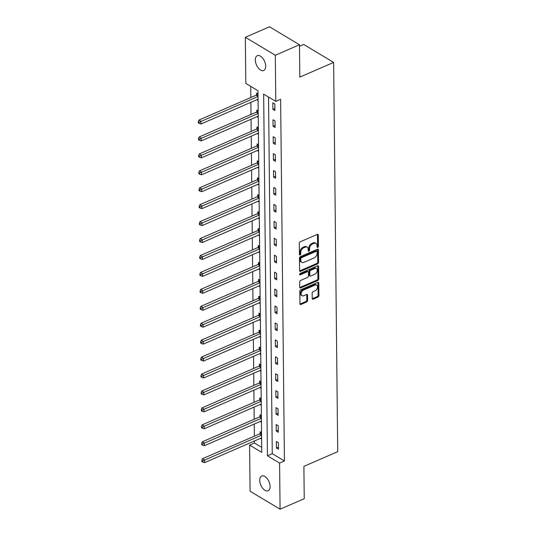 <?xml version="1.0" encoding="UTF-8"?>
<svg xmlns="http://www.w3.org/2000/svg" width="536" height="536" viewBox="0 0 536 536"><rect width="100%" height="100%" fill="white"/><g stroke="black" fill="none" stroke-linecap="round" stroke-linejoin="round"><path stroke-width="0.8" d="M317.741 247.384A0.864 0.576 120.9 0 0 318.391 246.352L318.277 235.029A1.24 0.817 120.9 0 0 317.962 234.379A1.24 0.817 120.9 0 0 317.319 234.379L300.24 241.796A1.24 0.817 120.9 0 0 299.302 243.27L299.423 254.593A0.864 0.576 120.9 0 0 300.75 254.017L300.736 252.55A3.96 2.626 120.9 0 1 303.738 247.826L305.158 247.203A3.96 2.626 120.9 0 1 307.229 247.217A3.96 2.626 120.9 0 1 308.227 249.294L308.247 250.761A0.864 0.576 120.9 0 0 309.574 250.185L309.56 248.717A3.96 2.626 120.9 0 1 312.555 243.994L313.982 243.371A3.96 2.626 120.9 0 1 316.052 243.384A3.96 2.626 120.9 0 1 317.051 245.461L317.064 246.929A0.864 0.576 120.9 0 0 317.741 247.384M317.064 246.828A0.864 0.576 120.9 0 0 317.587 245.87L317.466 234.547A1.24 0.817 120.9 0 0 317.439 234.333M299.423 254.486A0.864 0.576 120.9 0 0 299.939 253.528L299.925 252.067L300.736 252.55M308.247 250.66A0.864 0.576 120.9 0 0 308.763 249.702L308.749 248.235L309.56 248.717M259.726 480.29A8.074 4.435 66.5 0 1 261.695 475.995A8.074 4.435 66.5 0 1 267.136 478.534A8.074 4.435 66.5 0 1 270.09 486.5A8.074 4.435 66.5 0 1 268.121 490.795A8.074 4.435 66.5 0 1 262.68 488.249A8.074 4.435 66.5 0 1 259.726 480.29M255.324 59.992A8.074 4.435 66.5 0 1 257.293 55.697A8.074 4.435 66.5 0 1 262.734 58.243A8.074 4.435 66.5 0 1 265.689 66.209A8.074 4.435 66.5 0 1 263.719 70.504A8.074 4.435 66.5 0 1 258.278 67.958A8.074 4.435 66.5 0 1 255.324 59.992M312.22 298.505A1.24 0.817 120.9 0 0 312.535 299.155A1.24 0.817 120.9 0 0 313.185 299.162L317.975 297.078A1.24 0.817 120.9 0 0 318.907 295.604L318.779 283.028A1.24 0.817 120.9 0 0 318.464 282.378A1.24 0.817 120.9 0 0 317.821 282.378L300.743 289.795A1.24 0.817 120.9 0 0 299.812 291.269L299.939 303.845A1.24 0.817 120.9 0 0 300.254 304.495A1.24 0.817 120.9 0 0 300.897 304.495L306.686 301.982A1.24 0.817 120.9 0 0 307.624 300.508L307.564 295.128A1.24 0.817 120.9 0 0 307.255 294.478A1.24 0.817 120.9 0 0 306.605 294.472L303.738 295.718A3.31 2.191 120.9 0 1 302.002 295.711A3.31 2.191 120.9 0 1 301.333 292.857A3.31 2.191 120.9 0 1 303.678 290.016L314.92 285.139A3.31 2.191 120.9 0 1 316.649 285.145A3.31 2.191 120.9 0 1 317.319 288A3.31 2.191 120.9 0 1 314.98 290.834L313.104 291.651A1.24 0.817 120.9 0 0 312.166 293.125L312.22 298.505M245.341 37.292L269.501 26.8L299.477 44.763L299.812 77.11L333.633 62.417L337.707 451.667L303.892 466.36L304.227 498.708L280.073 509.2L250.098 491.237L249.615 445.108L261.762 452.384L257.977 90.711L245.823 83.428L245.341 37.292L275.316 55.255L275.799 101.391L263.652 94.108L267.437 455.788L279.591 463.071L280.073 509.2M299.477 44.763L275.316 55.255M268.536 97.036L272.268 453.684L284.422 460.967L280.63 99.287L275.799 101.391M284.422 460.967L279.591 463.071M317.627 263.947A1.24 0.817 120.9 0 0 318.565 262.466L318.431 249.897A1.24 0.817 120.9 0 0 318.116 249.247A1.24 0.817 120.9 0 0 317.473 249.24L300.401 256.657A1.24 0.817 120.9 0 0 299.463 258.138L299.591 270.707A1.24 0.817 120.9 0 0 299.905 271.357A1.24 0.817 120.9 0 0 300.555 271.363L317.627 263.947L316.816 263.457A1.24 0.817 120.9 0 0 317.754 261.983L317.62 249.408A1.24 0.817 120.9 0 0 317.6 249.2M318.605 266.466L318.739 279.035A1.24 0.817 120.9 0 1 317.801 280.516L300.723 287.933A1.24 0.817 120.9 0 1 300.08 287.926A1.24 0.817 120.9 0 1 299.765 287.276L299.711 281.896A1.24 0.817 120.9 0 1 300.649 280.415L307.57 277.413A1.24 0.817 120.9 0 0 308.508 275.933L308.468 272.362A1.24 0.817 120.9 0 0 308.16 271.712A1.24 0.817 120.9 0 0 307.51 271.712L300.301 274.841A0.864 0.576 120.9 0 1 300.287 273.353L317.647 265.809A1.24 0.817 120.9 0 1 318.29 265.816A1.24 0.817 120.9 0 1 318.605 266.466L317.794 265.977L317.928 278.553L318.739 279.035M333.633 62.417L303.657 44.454L299.49 46.264M272.817 102.805L272.891 109.317L274.914 110.53L274.847 104.018L272.817 102.805M272.998 119.742L273.065 126.255L275.089 127.468L275.022 120.955L272.998 119.742M273.172 136.673L273.239 143.186L275.27 144.398L275.203 137.886L273.172 136.673M273.353 153.604L273.42 160.117L275.444 161.336L275.377 154.824L273.353 153.604M273.528 170.542L273.595 177.054L275.625 178.267L275.551 171.755L273.528 170.542M273.708 187.473L273.775 193.985L275.799 195.198L275.732 188.685L273.708 187.473M273.883 204.404L273.95 210.923L275.98 212.135L275.906 205.623L273.883 204.404M274.064 221.341L274.13 227.854L276.154 229.066L276.087 222.554L274.064 221.341M274.238 238.272L274.305 244.785L276.335 245.997L276.261 239.485L274.238 238.272M274.419 255.21L274.486 261.722L276.509 262.935L276.442 256.422L274.419 255.21M274.593 272.141L274.66 278.653L276.683 279.866L276.616 273.353L274.593 272.141M274.767 289.072L274.841 295.584L276.864 296.797L276.797 290.284L274.767 289.072M274.948 306.009L275.015 312.522L277.038 313.734L276.971 307.222L274.948 306.009M275.122 322.94L275.196 329.452L277.219 330.665L277.152 324.153L275.122 322.94M275.303 339.871L275.37 346.383L277.393 347.603L277.326 341.084L275.303 339.871M275.477 356.808L275.551 363.321L277.574 364.534L277.507 358.021L275.477 356.808M275.658 373.739L275.725 380.252L277.749 381.465L277.682 374.952L275.658 373.739M275.832 390.67L275.899 397.183L277.929 398.402L277.862 391.89L275.832 390.67M276.013 407.608L276.08 414.12L278.104 415.333L278.037 408.821L276.013 407.608M276.187 424.539L276.254 431.051L278.285 432.264L278.211 425.752L276.187 424.539M276.368 441.47L276.435 447.989L278.459 449.202L278.392 442.689L276.368 441.47M250.707 86.356L250.828 97.519M250.875 102.316L251.002 114.456M251.056 119.253L251.183 131.387M251.23 136.184L251.357 148.318M251.411 153.115L251.538 165.256M251.585 170.053L251.712 182.186M251.766 186.984L251.893 199.117M251.94 203.921L252.067 216.055M252.121 220.852L252.248 232.986M252.295 237.783L252.423 249.923M252.476 254.721L252.603 266.854M252.65 271.651L252.778 283.785M252.831 288.582L252.959 300.723M253.005 305.52L253.133 317.654M253.18 322.451L253.307 334.585M253.361 339.382L253.488 351.522M253.535 356.319L253.662 368.453M253.716 373.25L253.843 385.384M253.89 390.188L254.017 402.322M254.071 407.119L254.198 419.252M254.245 424.05L254.372 436.19M254.426 440.987L254.446 443.004L261.715 447.359M258.01 93.934L256.617 93.096L256.637 94.852M256.865 99.716L258.077 100.446M258.191 110.865L256.798 110.027L256.811 111.79M257.046 116.654L258.258 117.377M258.365 127.803L256.972 126.965L256.992 128.72M257.22 133.585L258.432 134.315M258.546 144.733L257.153 143.896L257.166 145.651M257.394 150.516L258.613 151.246M258.721 161.664L257.327 160.834L257.347 162.589M257.575 167.453L258.788 168.177M258.901 178.602L257.501 177.764L257.521 179.52M257.749 184.384L258.968 185.114M259.076 195.533L257.682 194.695L257.702 196.457M257.93 201.315L259.143 202.045M259.25 212.464L257.856 211.633L257.876 213.388M258.104 218.253L259.324 218.976M259.431 229.401L258.037 228.564L258.057 230.319M258.285 235.183L259.498 235.914M259.605 246.332L258.211 245.495L258.231 247.257M258.459 252.114L259.679 252.845M259.786 263.263L258.392 262.432L258.412 264.188M258.64 269.052L259.853 269.776M259.96 280.201L258.566 279.363L258.587 281.119M258.814 285.983L260.034 286.713M260.141 297.132L258.747 296.294L258.761 298.056M258.995 302.92L260.208 303.644M260.315 314.062L258.921 313.232L258.942 314.987M259.169 319.851L260.382 320.582M260.496 331L259.102 330.163L259.116 331.918M259.35 336.782L260.563 337.513M260.67 347.931L259.277 347.1L259.297 348.856M259.525 353.72L260.737 354.443M260.851 364.869L259.458 364.031L259.471 365.787M259.705 370.651L260.918 371.381M261.025 381.8L259.632 380.962L259.652 382.717M259.88 387.582L261.092 388.312M261.206 398.73L259.813 397.9L259.826 399.655M260.054 404.519L261.273 405.243M261.38 415.668L259.987 414.831L260.007 416.586M260.235 421.45L261.447 422.18M261.561 432.599L260.161 431.761L260.181 433.524M260.409 438.381L261.628 439.111M254.446 443.004L249.615 445.108M272.268 453.684L267.437 455.788M272.891 109.317L274.894 108.446M273.065 126.255L275.069 125.384M273.239 143.186L275.243 142.315M273.42 160.117L275.424 159.252M273.595 177.054L275.598 176.183M273.775 193.985L275.779 193.114M273.95 210.923L275.953 210.052M274.13 227.854L276.134 226.983M274.305 244.785L276.308 243.914M274.486 261.722L276.489 260.851M274.66 278.653L276.663 277.782M274.841 295.584L276.844 294.713M275.015 312.522L277.018 311.651M275.196 329.452L277.199 328.581M275.37 346.383L277.373 345.512M275.551 363.321L277.554 362.45M275.725 380.252L277.728 379.381M275.899 397.183L277.903 396.318M276.08 414.12L278.084 413.249M276.254 431.051L278.258 430.18M276.435 447.989L278.439 447.118M316.052 243.384L315.242 242.902A3.96 2.626 120.9 0 0 313.171 242.888L313.982 243.371M308.749 248.235A3.96 2.626 120.9 0 1 311.744 243.505L313.171 242.888M307.229 247.217L306.418 246.734A3.96 2.626 120.9 0 0 304.348 246.721L305.158 247.203M299.925 252.067A3.96 2.626 120.9 0 1 302.927 247.337L304.348 246.721M299.617 270.921A1.24 0.817 120.9 0 0 299.745 270.874L316.816 263.457M317.118 251.645A0.864 0.576 120.9 0 0 316.441 251.19L301.46 257.695A0.864 0.576 120.9 0 0 300.803 258.734L300.817 260.275A3.96 2.626 120.9 0 0 301.815 262.352A3.96 2.626 120.9 0 0 303.885 262.365L314.13 257.916A3.96 2.626 120.9 0 0 317.131 253.186L317.118 251.645M316.897 251.19L316.086 250.701A0.864 0.576 120.9 0 0 315.63 250.701L316.441 251.19M301.815 262.352L301.004 261.87A3.96 2.626 120.9 0 1 300.006 259.793L299.993 258.245A0.864 0.576 120.9 0 1 300.649 257.213L315.63 250.701M299.791 287.49A1.24 0.817 120.9 0 0 299.919 287.443L316.99 280.026A1.24 0.817 120.9 0 0 317.928 278.553M308.16 271.712L307.349 271.229A1.24 0.817 120.9 0 0 306.699 271.223L299.637 274.291M314.759 274.291A3.31 2.191 120.9 0 0 317.098 271.45A3.31 2.191 120.9 0 0 316.428 268.596A3.31 2.191 120.9 0 0 314.699 268.59L310.739 270.312A1.24 0.817 120.9 0 0 309.801 271.786L309.835 275.357A1.24 0.817 120.9 0 0 310.15 276.007A1.24 0.817 120.9 0 0 310.8 276.007L314.759 274.291M316.428 268.596L315.617 268.114A3.31 2.191 120.9 0 0 313.888 268.101L314.699 268.59M310.15 276.007L309.339 275.517A1.24 0.817 120.9 0 1 309.024 274.868L308.991 271.303A1.24 0.817 120.9 0 1 309.929 269.822L313.888 268.101M316.649 285.145L315.838 284.663A3.31 2.191 120.9 0 0 314.109 284.65L314.92 285.139M302.002 295.711L301.199 295.222A3.31 2.191 120.9 0 1 300.522 292.368A3.31 2.191 120.9 0 1 302.867 289.534L314.109 284.65M299.966 304.059A1.24 0.817 120.9 0 0 300.086 304.013L305.875 301.5A1.24 0.817 120.9 0 0 306.813 300.019L306.76 294.639A1.24 0.817 120.9 0 0 306.733 294.425M312.247 298.72A1.24 0.817 120.9 0 0 312.374 298.679L317.165 296.596A1.24 0.817 120.9 0 0 318.103 295.115L317.969 282.546A1.24 0.817 120.9 0 0 317.942 282.331M257.809 93.813L256.496 94.979A1.26 0.838 -59.1 0 1 256.134 95.214L198.93 120.064L200.953 121.277L200.987 123.99L258.064 99.194M258.037 96.48L199.097 122.275L198.293 121.793L198.3 122.878L199.111 123.36L199.097 122.275M200.987 123.99L199.111 123.36M198.293 121.793L198.93 120.064M257.984 110.744L256.67 111.91A1.26 0.838 -59.1 0 1 256.315 112.151L199.111 137.002L201.134 138.214L201.161 140.928L258.245 116.131M258.218 113.418L199.278 139.206L198.467 138.724L198.481 139.809L199.292 140.291L199.278 139.206M201.161 140.928L199.292 140.291M198.467 138.724L199.111 137.002M258.164 127.675L256.851 128.848A1.26 0.838 -59.1 0 1 256.489 129.082L199.285 153.933L201.308 155.145L201.335 157.859L258.419 133.062M258.392 130.349L199.452 156.144L198.642 155.654L198.655 156.74L199.466 157.229L199.452 156.144M201.335 157.859L199.466 157.229M198.642 155.654L199.285 153.933M258.339 144.613L257.025 145.779A1.26 0.838 -59.1 0 1 256.664 146.013L199.459 170.863L201.489 172.076L201.516 174.796L258.6 149.993M258.573 147.279L199.633 173.074L198.823 172.592L198.836 173.677L199.647 174.16L199.633 173.074M201.516 174.796L199.647 174.16M198.823 172.592L199.459 170.863M258.52 161.544L257.206 162.716A1.26 0.838 -59.1 0 1 256.845 162.951L199.64 187.801L201.663 189.014L201.69 191.727L258.774 166.931M258.747 164.217L199.807 190.005L198.997 189.523L199.01 190.608L199.821 191.091L199.807 190.005M201.69 191.727L199.821 191.091M198.997 189.523L199.64 187.801M258.694 178.475L257.38 179.647A1.26 0.838 -59.1 0 1 257.019 179.882L199.814 204.732L201.844 205.945L201.871 208.658L258.955 183.861M258.928 181.148L199.988 206.943L199.178 206.454L199.191 207.539L199.995 208.028L199.988 206.943M201.871 208.658L199.995 208.028M199.178 206.454L199.814 204.732M258.875 195.412L257.561 196.578A1.26 0.838 -59.1 0 1 257.2 196.812L199.995 221.663L202.018 222.882L202.045 225.596L259.129 200.792M259.102 198.079L200.163 223.874L199.352 223.391L199.365 224.477L200.176 224.959L200.163 223.874M202.045 225.596L200.176 224.959M199.352 223.391L199.995 221.663M259.049 212.343L257.736 213.516A1.26 0.838 -59.1 0 1 257.374 213.75L200.169 238.6L202.199 239.813L202.226 242.527L259.31 217.73M259.277 215.016L200.343 240.811L199.533 240.322L199.539 241.408L200.35 241.897L200.343 240.811M202.226 242.527L200.35 241.897M199.533 240.322L200.169 238.6M259.223 229.274L257.916 230.447A1.26 0.838 -59.1 0 1 257.555 230.681L200.35 255.531L202.374 256.744L202.4 259.458L259.484 234.661M259.458 231.947L200.518 257.742L199.707 257.253L199.72 258.339L200.531 258.828L200.518 257.742M202.4 259.458L200.531 258.828M199.707 257.253L200.35 255.531M259.404 246.212L258.091 247.377A1.26 0.838 -59.1 0 1 257.729 247.612L200.524 272.462L202.554 273.682L202.581 276.395L259.665 251.598M259.632 248.878L200.699 274.673L199.888 274.191L199.895 275.276L200.705 275.759L200.699 274.673M202.581 276.395L200.705 275.759M199.888 274.191L200.524 272.462M259.578 263.143L258.265 264.315A1.26 0.838 -59.1 0 1 257.91 264.55L200.705 289.4L202.729 290.613L202.755 293.326L259.839 268.529M259.813 265.816L200.873 291.611L200.062 291.122L200.075 292.207L200.886 292.696L200.873 291.611M202.755 293.326L200.886 292.696M200.062 291.122L200.705 289.4M259.759 280.08L258.446 281.246A1.26 0.838 -59.1 0 1 258.084 281.48L200.879 306.331L202.903 307.543L202.936 310.257L260.02 285.46M259.987 282.747L201.054 308.542L200.243 308.059L200.25 309.145L201.06 309.627L201.054 308.542M202.936 310.257L201.06 309.627M200.243 308.059L200.879 306.331M259.933 297.011L258.62 298.177A1.26 0.838 -59.1 0 1 258.265 298.418L201.06 323.268L203.084 324.481L203.111 327.195L260.195 302.398M260.168 299.684L201.228 325.473L200.417 324.99L200.43 326.076L201.241 326.558L201.228 325.473M203.111 327.195L201.241 326.558M200.417 324.99L201.06 323.268M260.114 313.942L258.801 315.114A1.26 0.838 -59.1 0 1 258.439 315.349L201.235 340.199L203.258 341.412L203.291 344.125L260.369 319.329M260.342 316.615L201.402 342.41L200.598 341.921L200.605 343.007L201.415 343.496L201.402 342.41M203.291 344.125L201.415 343.496M200.598 341.921L201.235 340.199M260.288 330.88L258.975 332.045A1.26 0.838 -59.1 0 1 258.62 332.28L201.415 357.13L203.439 358.343L203.466 361.056L260.55 336.26M260.523 333.546L201.583 359.341L200.772 358.859L200.786 359.944L201.596 360.427L201.583 359.341M203.466 361.056L201.596 360.427M200.772 358.859L201.415 357.13M260.469 347.81L259.156 348.983A1.26 0.838 -59.1 0 1 258.794 349.217L201.59 374.068L203.613 375.28L203.647 377.994L260.724 353.197M260.697 350.484L201.757 376.272L200.953 375.79L200.96 376.875L201.77 377.357L201.757 376.272M203.647 377.994L201.77 377.357M200.953 375.79L201.59 374.068M260.643 364.741L259.33 365.914A1.26 0.838 -59.1 0 1 258.975 366.148L201.77 390.999L203.794 392.211L203.821 394.925L260.905 370.128M260.878 367.415L201.938 393.21L201.127 392.721L201.141 393.806L201.951 394.295L201.938 393.21M203.821 394.925L201.951 394.295M201.127 392.721L201.77 390.999M260.824 381.679L259.511 382.845A1.26 0.838 -59.1 0 1 259.149 383.079L201.945 407.93L203.968 409.149L204.002 411.862L261.079 387.059M261.052 384.346L202.112 410.141L201.302 409.658L201.315 410.743L202.126 411.226L202.112 410.141M204.002 411.862L202.126 411.226M201.302 409.658L201.945 407.93M260.999 398.61L259.685 399.782A1.26 0.838 -59.1 0 1 259.324 400.017L202.119 424.867L204.149 426.08L204.176 428.793L261.26 403.997M261.233 401.283L202.293 427.071L201.482 426.589L201.496 427.674L202.306 428.163L202.293 427.071M204.176 428.793L202.306 428.163M201.482 426.589L202.119 424.867M261.179 415.541L259.866 416.713A1.26 0.838 -59.1 0 1 259.504 416.948L202.3 441.798L204.323 443.011L204.35 445.724L261.434 420.928M261.407 418.214L202.467 444.009L201.657 443.52L201.67 444.605L202.481 445.094L202.467 444.009M204.35 445.724L202.481 445.094M201.657 443.52L202.3 441.798M261.354 432.478L260.04 433.644A1.26 0.838 -59.1 0 1 259.679 433.879L202.474 458.729L204.504 459.948L204.531 462.662L261.615 437.858M261.588 435.145L202.648 460.94L201.838 460.458L201.851 461.543L202.655 462.025L202.648 460.94M204.531 462.662L202.655 462.025M201.838 460.458L202.474 458.729M317.587 245.87L318.391 246.352M299.939 253.528L300.75 254.017M308.763 249.702L309.574 250.185M311.744 243.505L312.555 243.994M302.927 247.337L303.738 247.826M317.466 234.547L318.277 235.029M299.745 270.874L300.555 271.363M317.62 249.408L318.431 249.897M317.754 261.983L318.565 262.466M300.649 257.213L301.46 257.695M299.993 258.245L300.803 258.734M300.006 259.793L300.817 260.275M316.99 280.026L317.801 280.516M299.919 287.443L300.723 287.933M306.699 271.223L307.51 271.712M299.631 274.439L300.301 274.841M309.929 269.822L310.739 270.312M308.991 271.303L309.801 271.786M309.024 274.868L309.835 275.357M302.867 289.534L303.678 290.016M306.76 294.639L307.564 295.128M306.813 300.019L307.624 300.508M305.875 301.5L306.686 301.982M300.086 304.013L300.897 304.495M317.969 282.546L318.779 283.028M318.103 295.115L318.907 295.604M317.165 296.596L317.975 297.078M312.374 298.679L313.185 299.162M256.496 94.979L258.03 95.904M256.134 95.214L258.037 96.353M256.67 111.91L258.211 112.835M256.315 112.151L258.211 113.29M256.851 128.848L258.385 129.766M256.489 129.082L258.392 130.221M257.025 145.779L258.566 146.703M256.664 146.013L258.566 147.152M257.206 162.716L258.741 163.634M256.845 162.951L258.747 164.09M257.38 179.647L258.921 180.565M257.019 179.882L258.921 181.021M257.561 196.578L259.096 197.503M257.2 196.812L259.102 197.952M257.736 213.516L259.277 214.434M257.374 213.75L259.277 214.889M257.916 230.447L259.451 231.364M257.555 230.681L259.458 231.82M258.091 247.377L259.625 248.302M257.729 247.612L259.632 248.758M258.265 264.315L259.806 265.233M257.91 264.55L259.813 265.689M258.446 281.246L259.98 282.171M258.084 281.48L259.987 282.619M258.62 298.177L260.161 299.101M258.265 298.418L260.168 299.557M258.801 315.114L260.335 316.032M258.439 315.349L260.342 316.488M258.975 332.045L260.516 332.97M258.62 332.28L260.523 333.419M259.156 348.983L260.69 349.901M258.794 349.217L260.697 350.356M259.33 365.914L260.871 366.832M258.975 366.148L260.871 367.287M259.511 382.845L261.045 383.769M259.149 383.079L261.052 384.218M259.685 399.782L261.226 400.7M259.324 400.017L261.226 401.156M259.866 416.713L261.401 417.631M259.504 416.948L261.407 418.087M260.04 433.644L261.581 434.569M259.679 433.879L261.581 435.024"/></g></svg>
